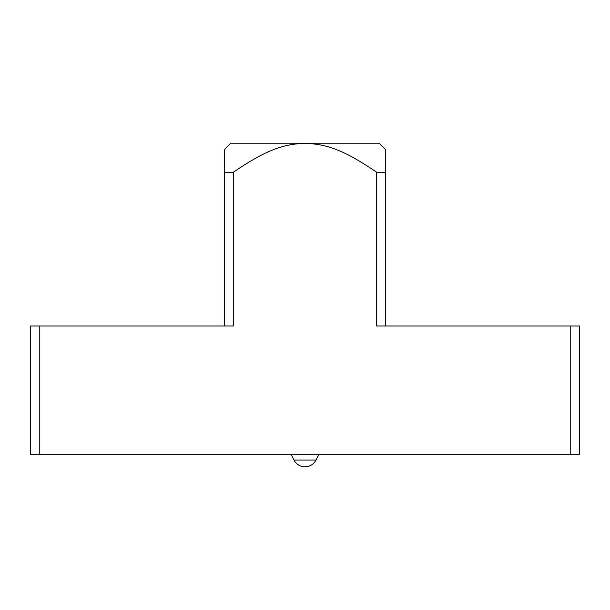 <?xml version="1.0" encoding="UTF-8"?>
<svg xmlns="http://www.w3.org/2000/svg" width="610" height="610" viewBox="0 0 610 610"><rect width="100%" height="100%" fill="white"/><g stroke="black" fill="none" stroke-linecap="round" stroke-linejoin="round"><path stroke-width="0.91" d="M570.746 325.999L376.713 325.999L376.713 172.256C343.926 149.953 326.746 144.097 305 143.312C283.284 144.105 266.151 149.907 233.287 172.256L233.287 325.999L30.5 325.999L30.5 454.32L570.746 454.32L570.746 325.999L579.5 325.999L579.5 454.32L570.746 454.32M385.467 325.999L385.467 149.427L385.467 172.775L376.713 172.256M39.253 325.999L39.253 454.32M224.533 325.999L224.533 149.427L224.533 172.775L233.287 172.256M224.533 149.427L230.755 143.205L379.245 143.205L385.467 149.427M291.062 454.32L294.005 460.07A12.352 12.352 0 0 0 315.995 460.07L318.938 454.32M294.005 460.07L315.995 460.07"/></g></svg>
